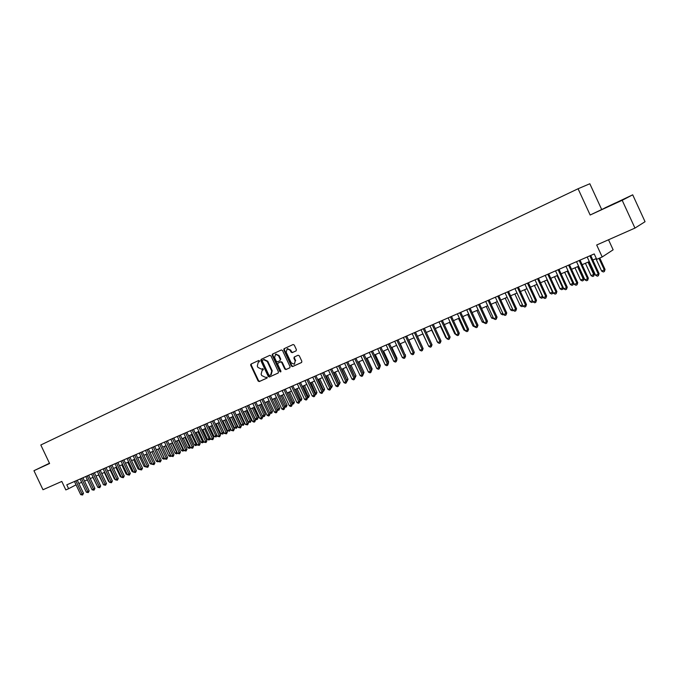 <?xml version="1.0" encoding="UTF-8"?>
<svg xmlns="http://www.w3.org/2000/svg" width="679" height="679" viewBox="0 0 679 679"><rect width="100%" height="100%" fill="white"/><g stroke="black" fill="none" stroke-linecap="round" stroke-linejoin="round"><path stroke-width="1.02" d="M259.514 360.872L258.75 360.473L251.026 364.054L250.721 365.268L258.113 381.021L259.251 381.573L266.974 378.093L267.195 377.244L265.387 377.312L261.738 375.555L261.126 374.239L262.128 370.369L263.359 369.062L262.552 368.672L261.483 369.164L257.91 367.39L257.29 366.066L258.292 362.187L259.514 360.872M615.395 202.962L604.879 207.91L615.395 202.962M49.491 463.29L45.518 465.208L49.542 463.392M296.052 350.882L296.392 349.634L294.27 345.085L293.141 344.508L284.161 348.675L283.83 349.914L291.376 366.023L292.547 366.575L301.51 362.544L301.858 361.296L299.286 355.804L298.123 355.244L294.262 357.001L293.922 358.24L295.195 360.956L294.296 364.275L291.147 362.79L286.173 352.18L287.209 348.794L290.213 350.322L291.045 352.095L292.182 352.656L296.052 350.882M49.465 463.239L33.95 470.7L42.989 489.737L61.797 481.428L65.821 489.915L68.621 488.702L66.788 484.831L594.227 253.921L596.722 259.353L602.197 256.968L613.137 249.804L608.52 239.772M622.185 200.288L632.701 194.822L590.153 215.014L622.185 200.288L634.958 228.085L596.688 245L602.197 256.968M590.153 215.014L578.067 188.754L40.808 444.991L49.592 463.511L33.95 470.7M270.946 355.889L269.843 355.321L261.135 359.361L260.821 360.583L268.256 376.446L269.402 376.998L278.11 373.077L278.432 371.863L270.946 355.889M272.568 354.056L281.403 349.957L282.515 350.525L290.052 366.618L289.729 367.848L285.927 369.554L284.764 369.003L281.717 362.501L280.571 361.941L278.059 363.087L277.736 364.317L280.894 371.073L280.673 371.922L279.858 371.54L272.237 355.287L272.669 354.294M632.701 194.822L645.05 221.71L634.958 228.085M250.61 364.716L250.84 365.209M601.526 209.166L589.83 183.754L578.067 188.754M284.28 349.702L283.898 348.896M78.857 483.541L81.675 482.311M84.519 481.08L87.37 479.832M90.222 478.593L93.116 477.337M95.985 476.089L98.913 474.816M101.791 473.569L104.761 472.278M107.638 471.022L110.66 469.715M113.546 468.459L116.601 467.127M119.504 465.862L122.602 464.521M125.513 463.256L128.654 461.89M131.565 460.617L134.756 459.233M137.684 457.96L140.909 456.56M143.846 455.278L147.122 453.852M150.067 452.57L153.386 451.128M156.34 449.846L159.709 448.378M162.671 447.096L166.092 445.611M169.063 444.312L172.525 442.81M175.505 441.511L179.018 439.984M182.014 438.685L185.571 437.14M188.575 435.833L192.182 434.263M195.196 432.947L198.854 431.36M201.875 430.045L205.593 428.432M208.623 427.116L212.391 425.478M215.43 424.154L219.249 422.491M222.296 421.167L226.166 419.486M229.23 418.154L233.16 416.448M236.224 415.107L240.213 413.375M243.294 412.034L247.334 410.286M250.424 408.936L254.515 407.154M257.621 405.804L261.771 404.005M264.886 402.647L269.096 400.814M272.22 399.456L276.497 397.597M279.629 396.239L283.966 394.355M287.107 392.988L291.503 391.07M294.661 389.704L299.116 387.76M302.282 386.385L306.806 384.416M309.98 383.041L314.572 381.046M317.755 379.654L322.415 377.634M325.606 376.242L330.334 374.188M333.542 372.796L338.329 370.709M341.545 369.317L346.409 367.195M349.634 365.794L354.574 363.647M357.808 362.238L362.815 360.065M366.066 358.648L371.141 356.441M374.401 355.024L379.561 352.783M382.829 351.366L388.057 349.091M391.342 347.665L396.646 345.356M399.939 343.922L405.329 341.579M408.631 340.145L414.097 337.769M417.415 336.326L422.958 333.915M426.285 332.464L431.912 330.019M435.247 328.568L440.96 326.081M444.312 324.63L450.109 322.109M453.47 320.641L459.36 318.086M462.73 316.618L468.705 314.021M472.092 312.552L478.152 309.913M481.547 308.436L487.709 305.762M491.112 304.277L497.359 301.561M500.779 300.076L507.128 297.317M510.557 295.823L516.999 293.022M520.445 291.52L526.98 288.677M530.435 287.175L537.072 284.289M540.543 282.787L547.282 279.85M550.762 278.339L557.612 275.36M561.1 273.841L568.051 270.819M571.557 269.3L578.618 266.227M582.132 264.7L589.304 261.576M592.835 260.049L596.34 258.521M68.621 488.702L76.056 484.831M262.518 370.174L263.24 369.843M251.459 363.859L251.23 365.022L258.614 380.766L259.751 381.318L267.102 378.008M258.292 362.187L259.37 361.678M261.559 359.166L261.33 360.345L268.757 376.191L269.902 376.743L278.271 372.975M262.518 360.226L262.298 361.084L268.833 375.012L269.631 375.402L270.709 374.918L271.727 371.031L267.246 361.483L263.724 359.675L262.518 360.226L263.579 359.734M271.21 374.664L272.228 370.776L271.727 371.031M264.08 359.497L267.755 361.236L272.228 370.776M289.882 367.746L285.927 369.554M278.059 363.087L281.047 361.703L282.209 362.255L285.256 368.756L286.419 369.308M272.983 353.861L272.737 355.049L280.894 371.71M278.56 355.754L275.581 354.234L274.579 357.587L276.319 361.296L277.473 361.848L279.969 360.702L280.3 359.471L278.56 355.754L279.052 355.507L275.776 354.141M279.969 360.702L280.3 359.471M279.052 355.507L280.792 359.225M287.378 348.717L290.705 350.084L291.529 351.858L292.674 352.418L296.18 350.814M294.44 364.199L295.195 360.956M294.61 356.84L294.406 358.003L295.679 360.71M284.577 348.48L284.331 349.677L291.868 365.769L293.039 366.329L301.68 362.433M87.328 479.858L91.631 488.812M75.87 480.859L82.117 494.049L80.708 494.651L74.461 481.479M77.296 480.231L83.492 493.31L82.117 494.049L82.583 495.008L80.708 494.651M83.492 493.31L82.583 495.008M92.947 477.413L97.394 486.351M98.625 474.944L103.208 483.872M103.361 484.203L102.911 484M104.345 472.457L108.648 481.547L109.064 481.369M109.294 481.844L108.648 481.547M110.117 469.944L114.437 479.077L114.98 478.848M115.277 479.467L114.437 479.077M81.522 478.381L87.803 491.621L86.377 492.233L80.105 479.001M82.948 477.761L89.17 490.892L87.803 491.621L88.262 492.598L86.377 492.233M89.17 490.892L88.262 492.598M87.226 475.886L93.532 489.186L92.089 489.797L85.8 476.514M88.643 475.266L94.899 488.456L93.532 489.186L93.991 490.162L92.089 489.797M94.899 488.456L93.991 490.162M92.981 473.365L99.312 486.724L97.861 487.344L91.538 474.001M94.398 472.745L100.67 485.994L99.312 486.724L99.762 487.709L97.861 487.344M100.67 485.994L99.762 487.709M98.786 470.827L105.135 484.237L103.675 484.865L97.326 471.464M100.195 470.207L106.493 483.507L105.135 484.237L105.585 485.23L103.675 484.865M106.493 483.507L105.585 485.23M115.931 467.415L120.268 476.59L120.947 476.302M121.312 477.074L120.268 476.59M104.634 468.264L111.017 481.734L109.54 482.362L103.166 468.909M106.043 467.644L112.366 481.004L111.017 481.734L111.466 482.735L109.54 482.362M112.366 481.004L111.466 482.735M121.796 464.869L126.15 474.078L126.956 473.73M127.397 474.655L126.15 474.078M110.533 465.684L116.941 479.213L115.455 479.849L109.056 466.329M111.942 465.064L118.29 478.483L116.941 479.213L117.391 480.214L115.455 479.849M118.29 478.483L117.391 480.214M127.711 462.297L132.091 471.54L133.025 471.141M133.491 472.126L132.091 471.54M116.491 463.078L122.916 476.666L121.422 477.303L114.997 463.732M117.891 462.458L124.265 475.937L122.916 476.666L123.366 477.676L121.422 477.303M124.265 475.937L123.366 477.676M133.678 459.7L138.075 468.985L139.153 468.527M133.126 455.787L139.628 469.545L138.075 468.985M122.492 460.447L128.951 474.095L127.44 474.74L120.989 461.109M123.892 459.836L130.292 473.373L128.951 474.095L129.392 475.113L127.44 474.74M130.292 473.373L129.392 475.113M139.704 457.086L144.109 466.414L145.323 465.896M145.79 466.88L144.109 466.414M145.773 454.446L150.195 463.808L151.553 463.231M152.028 464.232L150.195 463.808M151.892 451.781L156.34 461.194L157.842 460.549M158.207 461.321L157.681 461.822L156.34 461.194M158.071 449.091L162.536 458.546L164.089 457.884L159.624 448.42M164.649 458.834L163.877 459.182L162.536 458.546M164.505 458.911L164.174 457.833M164.301 446.383L168.782 455.881L170.353 455.21L165.871 445.704M171.04 456.093L170.132 456.517L168.782 455.881M170.76 456.246L170.565 455.091M170.59 443.65L175.089 453.19L176.667 452.511L172.169 442.963M177.491 453.334L176.438 453.827L175.089 453.19M177.075 453.555L177.015 452.324M176.93 440.892L181.446 450.474L183.041 449.795L178.518 440.204M183.975 450.491L182.804 451.119L181.446 450.474M183.44 450.848L183.041 449.795L183.517 449.532M183.322 438.116L187.862 447.733L189.475 447.045L184.934 437.412M190.46 447.503L189.229 448.378L187.862 447.733M189.874 448.106L189.475 447.045L190.086 446.714M189.78 435.307L194.33 444.974L195.959 444.278L191.402 434.602M197.003 444.482L195.705 445.619L194.33 444.974M196.35 445.348L195.959 444.278L196.706 443.862M196.29 432.481L200.865 442.182L202.503 441.486L197.928 431.768M203.607 441.435L203.394 442.275L202.24 442.835L200.865 442.182M202.894 442.555L202.503 441.486L203.394 440.994M202.86 429.62L207.451 439.372L209.107 438.668L204.506 428.899M210.269 438.362L209.998 439.466L208.835 440.026L207.451 439.372M209.497 439.746L209.107 438.668L210.142 438.091M209.488 426.735L214.097 436.538L215.769 435.825L211.152 426.013M216.991 435.256L216.151 436.911L214.097 436.538M216.151 436.911L215.769 435.825L216.949 435.171M128.552 457.799L135.036 471.506L133.508 472.151L127.032 458.461M129.944 457.188L136.369 470.776L135.036 471.506L135.469 472.525L133.508 472.151M136.369 470.776L135.469 472.525M142.505 468.162L141.605 469.919L139.628 469.545L142.505 468.162L136.055 454.514M134.663 455.117L141.605 469.919M140.825 452.418L147.36 466.252L145.807 466.914L139.28 453.097M142.208 451.815L148.693 465.531L147.36 466.252L147.793 467.288L145.807 466.914M148.693 465.531L147.793 467.288M147.046 449.702L153.607 463.596L152.037 464.258L145.484 450.381M148.421 449.091L154.931 462.874L153.607 463.596L154.031 464.631L152.037 464.258M154.931 462.874L154.031 464.631M153.318 446.952L159.905 460.905L158.326 461.584L151.74 447.639M154.693 446.349L161.229 460.192L159.905 460.905L160.329 461.958L158.326 461.584M161.229 460.192L160.329 461.958M159.641 444.185L166.262 458.198L164.666 458.877L158.054 444.881M161.016 443.582L167.577 457.485L166.262 458.198L166.686 459.259L164.666 458.877M167.577 457.485L166.686 459.259M166.032 441.384L172.678 455.473L171.066 456.152L164.428 442.088M167.399 440.79L173.985 454.752L172.678 455.473L173.094 456.534L171.066 456.152M173.985 454.752L173.094 456.534M172.474 438.566L179.146 452.715L177.525 453.402L170.853 439.271M173.841 437.972L180.453 451.993L179.146 452.715L179.562 453.784L177.525 453.402M180.453 451.993L179.562 453.784M178.976 435.723L185.673 449.931L184.034 450.627L177.346 436.436M180.334 435.12L186.98 449.218L185.673 449.931L186.088 451.009L184.034 450.627M186.98 449.218L186.088 451.009M185.537 432.846L192.267 447.121L190.612 447.826L183.89 433.567M186.886 432.251L193.557 446.409L192.267 447.121L192.666 448.208L190.612 447.826M193.557 446.409L192.666 448.208M192.157 429.951L198.913 444.295L197.25 445L190.493 430.673M193.507 429.357L200.203 443.582L198.913 444.295L199.312 445.382L197.25 445M200.203 443.582L199.312 445.382M198.837 427.023L205.627 441.435L203.938 442.148L197.165 427.762M200.178 426.437L206.908 440.722L205.627 441.435L206.017 442.53L203.938 442.148M206.908 440.722L206.017 442.53M216.177 423.832L220.811 433.669L222.491 432.947L223.739 432.26L219.156 422.533M223.739 432.26L222.873 434.042L217.857 423.093M222.873 434.042L220.811 433.669M222.924 420.895L227.575 430.783L229.281 430.053L230.512 429.366L225.92 419.588M230.512 429.366L229.655 431.157L224.622 420.157M229.655 431.157L227.575 430.783M229.74 417.933L234.408 427.863L236.122 427.133L237.353 426.446L232.736 416.626M237.353 426.446L236.496 428.245L231.454 417.186M236.496 428.245L234.408 427.863M236.615 414.945L241.3 424.918L243.04 424.18L244.262 423.501L239.628 413.63M244.262 423.501L243.405 425.3L238.337 414.19M243.405 425.3L241.3 424.918M205.576 424.069L212.391 438.549L210.694 439.271L203.887 424.816M206.917 423.484L213.673 437.845L212.391 438.549L212.79 439.652L210.694 439.271M213.673 437.845L212.79 439.652M212.383 421.09L219.232 435.638L217.518 436.368L210.677 421.837M213.715 420.513L220.497 434.933L219.232 435.638L219.614 436.75L217.518 436.368M220.497 434.933L219.614 436.75M219.249 418.086L226.124 432.701L224.393 433.44L217.526 418.841M220.573 417.509L227.389 431.997L226.124 432.701L226.506 433.822L224.393 433.44M227.389 431.997L226.506 433.822M226.183 415.056L233.084 429.731L231.344 430.478L224.443 415.811M227.499 414.479L234.348 429.035L233.084 429.731L233.466 430.868L231.344 430.478M234.348 429.035L233.466 430.868M243.549 411.924L248.259 421.956L250.008 421.209L251.23 420.522L246.57 410.608M251.23 420.522L250.373 422.33L245.297 411.168M250.373 422.33L248.259 421.956M233.177 411.992L240.111 426.743L238.354 427.49L231.42 412.756M234.493 411.415L241.368 426.039L240.111 426.743L240.485 427.88L238.354 427.49M241.368 426.039L240.485 427.88M250.551 408.877L255.279 418.951L257.052 418.205L258.258 417.526L253.581 407.561M258.258 417.526L257.4 419.333L252.308 408.113M257.4 419.333L256.696 419.639L255.279 418.951M240.239 408.894L247.207 423.721L245.425 424.477L238.473 409.675M241.546 408.325L248.455 423.017L247.207 423.721L247.58 424.867L245.425 424.477M248.455 423.017L247.58 424.867M265.353 414.496L264.504 416.312L263.791 416.617L262.374 415.93L265.353 414.496L260.66 404.489M264.504 416.312L259.395 405.032M247.368 405.779L254.362 420.666L252.571 421.438L245.586 406.56M248.667 405.21L255.601 419.97L254.362 420.666L254.735 421.82L254.014 422.126L252.571 421.438M255.601 419.97L254.735 421.82M269.656 412.815L272.517 411.432L267.806 401.382M272.517 411.432L271.668 413.256L266.541 401.926M271.668 413.256L269.733 412.976M254.566 402.622L261.593 417.593L259.777 418.366L252.758 403.419M255.856 402.061L262.824 416.898L261.593 417.593L261.958 418.756L261.228 419.062L259.777 418.366M262.824 416.898L261.958 418.756M277.015 409.675L279.748 408.342L275.012 398.242M279.748 408.342L278.899 410.175L273.764 398.785M278.899 410.175L277.168 409.997M261.831 399.447L268.892 414.479L267.059 415.259L260.006 400.245M263.121 398.879L270.115 413.791L268.892 414.479L269.249 415.65L268.511 415.964L267.059 415.259M270.115 413.791L269.249 415.65M284.442 406.509L287.047 405.227L282.294 395.076M287.047 405.227L286.207 407.069L281.047 395.619M286.207 407.069L284.671 406.993M269.164 396.23L276.26 411.347L274.409 412.128L267.331 397.037M270.446 395.67L277.473 410.651L276.26 411.347L276.608 412.526L275.869 412.84L274.409 412.128M277.473 410.651L276.608 412.526M291.945 403.309L294.414 402.087L289.636 391.885M294.414 402.087L293.574 403.929L288.405 392.42M293.574 403.929L292.25 403.954M276.574 392.988L283.695 408.172L281.827 408.97L274.715 393.803M277.847 392.437L284.9 407.485L283.695 408.172L284.043 409.361L283.296 409.683L281.827 408.97M284.9 407.485L284.043 409.361M299.515 400.075L301.858 398.904L297.054 388.66M301.858 398.904L301.018 400.754L295.823 389.194M301.018 400.754L299.897 400.899M284.051 389.721L291.206 404.973L289.322 405.779L282.175 390.535M272.508 355.159L272.237 354.379M272.661 354.803L272.423 354.141M285.316 389.16L292.403 404.294L291.206 404.973L291.546 406.169L290.79 406.492L289.322 405.779M292.403 404.294L291.546 406.169M307.163 396.808L309.361 395.704L304.54 385.4M309.361 395.704L308.529 397.554L303.326 385.935M308.529 397.554L307.629 397.809L300.474 382.523M291.605 386.41L298.785 401.747L296.884 402.554L289.704 387.242M292.861 385.859L299.982 401.068L298.785 401.747L299.125 402.953L298.361 403.275L296.884 402.554M299.982 401.068L299.125 402.953M314.886 393.514L316.949 392.462L312.102 382.116M316.949 392.462L316.108 394.321L310.889 382.642M316.108 394.321L315.328 394.635M299.227 383.075L306.441 398.488L304.523 399.303L297.317 383.907M306.772 399.702L306.441 398.488L307.629 397.809L306.772 399.702L306.008 400.024L304.523 399.303M322.678 390.187L324.604 389.194L319.733 378.797M324.604 389.194L323.773 391.062L318.536 379.323M323.773 391.062L323.119 391.342M306.925 379.705L314.173 395.186L312.238 396.018L304.998 380.546M308.164 379.162L315.353 394.516L314.173 395.186L314.496 396.417L313.723 396.74L312.238 396.018M315.353 394.516L314.496 396.417M330.554 386.826L332.328 385.893L327.448 375.445M332.328 385.893L331.505 387.768L326.251 375.962M331.505 387.768L330.996 387.981M314.7 376.302L321.982 391.868L320.03 392.7L312.747 377.151M315.93 375.759L323.153 391.189L321.982 391.868L322.304 393.099L321.515 393.43L320.03 392.7M323.153 391.189L322.304 393.099M338.507 383.431L340.137 382.566L335.222 372.058M340.137 382.566L339.305 384.441L334.043 372.576M322.55 372.864L329.875 388.507L327.889 389.347L320.581 373.722M323.773 372.33L331.029 387.836L329.875 388.507L330.181 389.746L329.391 390.086L327.889 389.347M331.029 387.836L330.181 389.746M346.545 380.002L348.013 379.196L343.082 368.646M348.013 379.196L347.19 381.08L341.91 369.155M330.486 369.384L337.836 385.112L335.833 385.961L328.492 370.259M331.7 368.858L338.982 384.441L337.836 385.112L338.142 386.359L337.344 386.699L335.833 385.961M338.982 384.441L338.142 386.359M354.659 376.539L355.974 375.801L351.018 365.192M355.117 377.524L349.855 365.701M355.974 375.801L355.1 377.711M347.784 361.814L355.151 377.694M338.498 365.879L345.883 381.683L343.863 382.549L336.487 366.762M339.695 365.353L347.02 381.021L345.883 381.683L346.18 382.948L345.373 383.287L343.863 382.549M347.02 381.021L346.18 382.948M362.849 373.034L364.012 372.372L359.038 361.712M362.993 373.34L357.875 362.213M364.012 372.372L363.299 374.205M346.587 362.34L354.005 378.22L351.968 379.094L344.559 363.231M354.294 379.493L354.005 378.22L355.134 377.566L354.294 379.493L353.479 379.841L351.968 379.094M371.124 369.495L372.126 368.901L367.127 358.189M372.126 368.901L371.591 370.641M354.761 358.758L362.213 374.723L360.15 375.606L352.707 359.658M355.94 358.24L363.333 374.07L362.213 374.723L362.501 376.005L361.678 376.361L360.15 375.606M363.333 374.07L362.501 376.005M379.476 365.905L380.325 365.404L375.309 354.633M380.325 365.404L379.968 366.957L372.516 350.984M363.019 355.151L370.505 371.192L368.425 372.084L360.948 356.051M364.19 354.633L371.617 370.539L370.505 371.192L370.785 372.482L369.953 372.839L368.425 372.084M371.617 370.539L370.785 372.482M387.921 362.272L388.609 361.865L383.567 351.043M388.609 361.865L388.32 363.138M371.354 351.493L378.882 367.628L376.777 368.519L369.266 352.409M379.154 368.926L378.882 367.628L379.977 366.974L379.154 368.926L378.313 369.283L376.777 368.519M396.443 358.614L396.977 358.291L391.902 347.419M396.977 358.291L396.748 359.276M379.782 347.809L387.344 364.02L385.222 364.929L377.668 348.734M380.936 347.3L388.43 363.375L387.344 364.02L387.607 365.336L386.758 365.692L385.222 364.929M388.43 363.375L387.607 365.336M405.057 354.905L400.33 343.752M405.422 354.684L405.27 355.363M388.295 344.075L395.891 360.379L393.744 361.296L386.156 345.017M389.44 343.582L396.969 359.734L395.891 360.379L396.146 361.703L395.288 362.068L393.744 361.296M396.969 359.734L396.146 361.703M413.757 351.162L408.843 340.052M396.901 340.315L404.531 356.696L402.367 357.621L394.737 341.257M398.03 339.814L405.592 356.059L404.531 356.696L404.777 358.028L403.912 358.402L402.367 357.621M405.592 356.059L404.777 358.028M422.584 347.359L417.441 336.309M405.592 336.504L413.256 352.978L411.067 353.912L403.411 337.463M406.713 336.02L414.309 352.35L413.256 352.978L413.503 354.328L412.628 354.693L411.067 353.912M414.309 352.35L413.503 354.328M422.873 333.949L428.186 345.153M414.377 332.659L422.083 349.227L419.868 350.169L412.17 333.627M415.48 332.175L423.119 348.59L422.083 349.227L422.313 350.576L421.43 350.958L419.868 350.169M423.119 348.59L422.313 350.576M431.64 330.138L437.166 341.316M437.318 341.647L436.894 341.435M423.246 328.78L430.995 345.424L428.755 346.383L421.022 329.756M424.35 328.297L432.022 344.805L430.995 345.424L431.216 346.791L430.325 347.173L428.755 346.383M432.022 344.805L431.216 346.791M440.501 326.285L445.772 337.641L446.239 337.438M446.51 338.015L445.772 337.641M432.217 324.851L440 341.588L437.743 342.555L429.968 325.835M433.304 324.375L441.019 340.968L440 341.588L440.221 342.963L439.313 343.353L437.743 342.555M441.019 340.968L440.221 342.963M449.447 322.398L454.752 333.805L455.414 333.525M455.796 334.34L454.752 333.805M441.282 320.878L449.108 337.709L446.816 338.685L439.007 321.88M442.36 320.412L450.109 337.098L449.108 337.709L449.311 339.101L448.403 339.483L446.816 338.685M450.109 337.098L449.311 339.101M458.495 318.459L463.825 329.935L464.691 329.57M465.183 330.631L463.825 329.935M450.449 316.872L458.308 333.788L455.999 334.772L448.148 317.874M451.51 316.406L459.293 333.177L458.308 333.788L458.512 335.188L457.587 335.587L455.999 334.772M459.293 333.177L458.512 335.188M467.636 314.487L472.991 326.022L474.061 325.564M474.629 326.794L472.991 326.022M459.708 312.815L467.61 329.833L465.276 330.826L457.383 313.834M460.752 312.357L468.578 329.222L467.61 329.833L467.797 331.242L466.863 331.641L465.276 330.826M468.578 329.222L467.797 331.242M476.879 310.464L482.251 322.067L483.533 321.523M484.11 322.754L482.251 322.067M469.07 308.716L477.006 325.827L474.646 326.828L466.719 309.743M470.106 308.266L477.965 325.224L477.006 325.827L477.193 327.244L476.251 327.651L474.646 326.828M477.965 325.224L477.193 327.244M486.215 306.407L491.621 318.069L493.115 317.433M493.692 318.672L491.621 318.069M478.534 304.574L486.512 321.778L484.127 322.788L476.157 305.609M479.552 304.124L487.454 321.175L486.512 321.778L486.69 323.212L485.731 323.62L484.127 322.788M487.454 321.175L486.69 323.212M495.653 302.299L501.085 314.029L502.799 313.299M503.377 314.547L502.672 314.844L501.085 314.029M488.099 300.381L496.12 317.687L493.709 318.714L485.697 301.434M489.109 299.948L497.053 317.093L496.12 317.687L496.29 319.13L495.322 319.537L493.709 318.714M497.053 317.093L496.29 319.13M505.193 298.157L510.65 309.947L512.594 309.115M513.171 310.371L512.246 310.77L510.65 309.947M497.775 296.146L505.83 313.545L503.394 314.581L495.347 297.215M498.768 295.713L506.746 312.96L505.83 313.545L505.991 315.005L505.015 315.421L503.394 314.581M506.746 312.96L505.991 315.005M514.835 293.965L520.326 305.822L522.49 304.888M523.059 306.119L521.922 306.645L520.326 305.822M522.838 305.643L522.898 306.229M507.553 291.868L515.658 309.361L513.188 310.413L505.1 292.946M508.529 291.444L516.558 308.784L515.658 309.361L515.802 310.829L514.818 311.254L513.188 310.413M516.558 308.784L515.802 310.829M524.587 289.721L530.104 301.646L532.497 300.619M533.04 301.782L531.708 302.478L530.104 301.646M532.574 300.78L532.684 302.062M517.449 287.54L525.588 305.134L523.093 306.195L514.962 288.626M518.4 287.115L526.471 304.557L525.588 305.134L525.724 306.611L524.723 307.035L523.093 306.195M526.471 304.557L525.724 306.611M534.441 285.435L539.983 297.427L542.47 296.367L536.928 284.357M543.022 297.164L541.596 298.259L539.983 297.427M542.589 297.843L542.614 296.273M527.447 283.16L535.629 300.856L533.108 301.926L524.935 284.255M528.389 282.744L536.495 300.279L535.629 300.856L535.756 302.35L534.746 302.775L533.108 301.926M536.495 300.279L535.756 302.35M544.405 281.106L549.982 293.158L552.494 292.08L546.918 280.011M553.113 292.479L552.927 293.353L551.594 293.999L549.982 293.158M552.604 293.574L552.833 291.86M537.556 278.729L545.78 296.528L543.234 297.614L535.018 279.841M538.481 278.331L546.637 295.959L545.78 296.528L545.899 298.039L544.881 298.471L543.234 297.614M546.637 295.959L545.899 298.039M554.488 276.718L560.082 288.847L562.628 287.76L557.026 275.615M563.324 287.735L563.044 289.042L561.711 289.695L560.082 288.847M562.721 289.262L562.628 287.76L563.171 287.395M547.783 274.257L556.05 292.148L553.478 293.252L545.22 275.377M548.691 273.858L556.89 291.597L556.05 292.148L556.16 293.676L555.125 294.117L553.478 293.252M556.89 291.597L556.16 293.676M564.673 272.287L570.301 284.484L572.872 283.389L567.237 271.176M573.645 282.939L572.957 284.9L571.93 285.341L570.301 284.484M572.957 284.9L572.872 283.389L573.619 282.88M558.13 269.724L566.439 287.726L563.833 288.838L555.532 270.862M559.021 269.334L567.254 287.175L566.439 287.726L566.532 289.262L565.488 289.704L563.833 288.838M567.254 287.175L566.532 289.262M574.977 267.806L580.638 280.071L583.236 278.959L584.008 278.432L578.415 266.312M584.008 278.432L583.312 280.495L583.236 278.959L577.574 266.677M583.312 280.495L582.268 280.936L580.638 280.071M568.595 265.149L576.946 283.253L574.307 284.374L565.963 266.295M569.469 264.768L577.744 282.71L576.946 283.253L577.031 284.807L575.97 285.248L574.307 284.374M577.744 282.71L577.031 284.807M585.4 263.274L591.086 275.615L593.718 274.486L594.473 273.968L588.854 261.78M594.473 273.968L593.777 276.03L593.718 274.486L588.022 262.136M593.777 276.03L592.725 276.48L591.086 275.615M579.179 260.515L587.573 278.721L584.908 279.858L576.522 261.678M580.036 260.142L588.354 278.186L587.573 278.721L587.649 280.291L586.58 280.741L584.908 279.858M588.354 278.186L587.649 280.291M595.941 258.699L601.653 271.099L605.048 269.453L599.786 258.02M605.048 269.453L604.369 271.524L604.318 269.962L598.971 258.368M604.369 271.524L603.3 271.973L601.653 271.099M589.881 255.822L598.326 274.146L595.627 275.292L587.191 257.002M590.722 255.457L599.082 273.612L598.326 274.146L598.386 275.725L597.308 276.183L595.627 275.292M599.082 273.612L598.386 275.725M262.637 370.114L262.128 370.369M259.751 381.318L259.251 381.573M258.614 380.766L258.113 381.021M251.23 365.022L250.721 365.268M269.902 376.743L269.402 376.998M268.757 376.191L268.256 376.446M261.33 360.345L260.821 360.583M267.755 361.236L267.246 361.483M285.256 368.756L284.764 369.003M282.209 362.255L281.717 362.501M280.351 371.286L279.858 371.54M272.737 355.049L272.237 355.287M291.529 351.858L291.045 352.095M290.705 350.084L290.213 350.322M294.406 358.003L293.922 358.24M293.039 366.329L292.547 366.575M291.868 365.769L291.376 366.023M284.331 349.677L283.83 349.914M264.233 359.429L263.724 359.675M276.081 353.997L275.581 354.234M287.701 348.556L287.209 348.794"/></g></svg>
